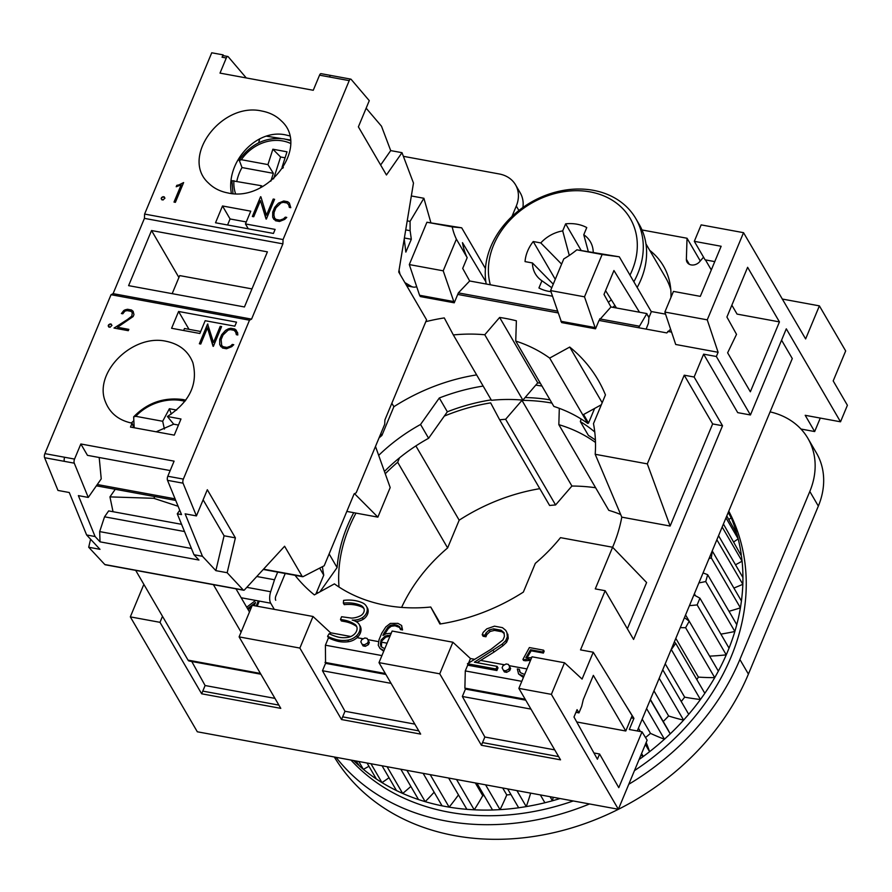 <?xml version="1.0" encoding="UTF-8"?>
<svg xmlns="http://www.w3.org/2000/svg" width="892" height="892" viewBox="0 0 892 892"><rect width="100%" height="100%" fill="white"/><g stroke="black" fill="none" stroke-linecap="round" stroke-linejoin="round"><path stroke-width="1.34" d="M132.094 423.176C118.781 420.411 109.883 413.252 105.39 401.712C93.27 372.733 132.652 333.586 166.18 341.29C179.493 344.067 188.39 351.214 192.884 362.754C198.169 383.95 189.684 401.868 167.417 416.497L180.987 418.995L174.275 435.129L130.477 427.067L132.094 423.176L133.689 427.658M133.566 420.957L131.269 423.02M227.928 192.962C220.134 191.479 213.679 188.201 208.561 183.128C179.916 157.55 221.484 101.521 262.014 111.076C269.797 112.559 276.252 115.837 281.37 120.911C310.015 146.478 268.447 202.506 227.928 192.962M289.71 135.885L285.741 134.926C256.662 128.381 225.631 161.775 231.374 193.452M134.19 427.747L133.655 416.854L135.818 416.319L162.679 421.269L169.391 408.726L171.309 414.089M284.749 139.096A42.972 37.163 135.1 0 1 290.502 140.657M236.826 181.21A44.176 38.211 135.1 0 1 242.011 167.551L239.179 160.025C251.02 143.679 266.117 136.666 284.47 138.962L290.491 140.624M366.155 108.188L381.497 126.207L390.707 150.603L402.002 152.677L413.475 183.061L398.735 272.071L426.577 319.815L384.898 419.942L384.72 424.257L356.187 492.808L354.124 493.867L324.197 565.773L303.102 576.633A3.189 1.371 -79.6 0 1 302.656 576.711A3.189 1.371 -79.6 0 1 302.109 576.265L284.604 546.25L244.531 589.835A3.189 1.371 -79.6 0 1 243.672 590.236L105.2 564.759A3.189 1.371 -79.6 0 1 104.821 564.536L88.698 547.242L99.993 549.327L86.613 534.966L69.264 492.518L57.969 490.433L44.6 457.707A3.189 1.371 -79.6 0 1 44.879 453.627L111.032 294.706L113.094 293.646L144.426 218.373L144.604 214.069L211.739 52.784L223.045 54.858L223.814 55.761M88.698 547.242L90.583 539.236M111.344 324.164L110.207 323.952L108.211 325.881L108.634 324.766L110.184 323.907L111.991 325.379L109.995 327.319L108.188 325.848L108.857 327.108M123.676 310.606L125.103 309.836L121.39 313.538L122.795 313.794L124.891 311.152L127.077 310.606L130.845 311.297L132.317 312.512L131.782 316.147L125.694 320.908L114.009 328.055L128.292 330.687L128.838 329.371L117.488 327.275L133.142 316.548L133.956 314.597L133.131 311.33L131.514 310.003L127.545 309.312L125.103 309.836L127.523 309.268L131.514 310.003L133.153 311.364M128.827 329.404L117.488 327.275M132.317 312.512L131.804 316.192L130.12 317.82L114.076 328.066M123.698 310.65L121.435 313.549M179.225 184.755L183.618 182.57L175.389 202.328L174.007 202.071L181.165 184.867L176.203 186.751L176.783 185.358L179.247 184.8L176.806 185.402L176.259 186.74M183.607 182.604L179.247 184.8M181.165 184.867L174.052 202.071M164.329 196.876L161.642 197.522L161.196 198.604L161.619 197.489L163.169 196.63L164.975 198.102L162.98 200.042L161.173 198.57L161.842 199.83M286.745 217.425L284.693 219.399L279.508 221.484L275.517 220.748L272.684 217.169L272.707 212.095L274.636 207.446L278.538 203.097L283.745 200.99L287.726 201.726L289.365 203.041L290.792 207.68L289.331 207.412L289.108 205.305L287.068 203.019L283.31 202.328L281.08 202.863L276.007 207.747L274.112 212.307L273.933 215.173L274.68 218.239L276.185 219.454L279.943 220.146L283.455 218.886L285.284 217.157L286.745 217.425L285.306 217.191L283.478 218.919L279.965 220.19L276.208 219.499L274.68 218.239M289.387 203.075L287.748 201.77L283.767 201.035L278.56 203.131L276.821 204.859L274.669 207.49L272.729 212.14L272.707 217.213L273.9 219.432M288.551 204.268L289.354 207.423M260.91 196.831L266.485 215.195L273.208 199.05L274.591 199.306L266.362 219.064L260.453 200.6L253.729 216.745L252.347 216.488L260.564 196.731L252.38 216.488M260.453 200.6L266.039 219.008M274.569 199.34L273.231 199.094L266.485 215.195M236.402 330.352L234.774 329.048L230.783 328.312L228.352 328.847L230.76 328.267L234.752 329.003L237.584 332.571L237.818 334.968L236.358 334.69L236.124 332.593L234.094 330.308L230.337 329.616L228.107 330.14L223.022 335.035L221.127 339.584L221.707 345.516L223.201 346.732L226.958 347.423L230.47 346.163L232.299 344.435L233.76 344.702L231.719 346.676L226.523 348.761L222.532 348.025L219.7 344.446L219.722 339.384L221.662 334.734L225.565 330.375L228.352 328.847L225.587 330.408L221.684 334.768L219.744 339.417L219.722 344.49L220.915 346.709M233.726 344.736L232.321 344.468L230.504 346.196L226.992 347.467L223.223 346.776L221.729 345.561M235.566 331.545L236.369 334.701M221.606 326.583L213.378 346.341L207.468 327.877L200.745 344.022L199.362 343.766L207.591 324.008L213.5 342.472L220.224 326.338L221.606 326.583M207.468 327.877L213.054 346.286M207.925 324.108L199.395 343.777M221.595 326.617L220.246 326.372L213.5 342.472M144.604 214.069L283.065 239.547L349.218 80.626A3.189 1.371 -79.6 0 1 350.746 79.12L321.075 73.657A3.189 1.371 100.4 0 0 319.548 75.173L313.259 90.27L220.012 73.111L226.289 58.002A3.189 1.371 -79.6 0 1 227.817 56.497A3.189 1.371 -79.6 0 1 228.229 56.753L246.281 77.95M227.817 56.497L223.58 55.717A3.189 1.371 100.4 0 0 222.052 57.222L223.045 54.858M215.518 222.777L222.509 205.974L250.763 211.17L245.445 223.937L275.115 229.4L273.443 233.436L215.518 222.777M99.202 457.507L101.231 478.87L88.263 497.435L74.27 463.171A3.189 1.371 -79.6 0 1 74.549 459.079L80.838 443.982L174.096 461.142L167.808 476.25A3.189 1.371 100.4 0 0 167.518 480.331L181.522 514.595L177.285 513.814L179.749 510.28M243.672 590.236A3.189 1.371 -79.6 0 1 243.282 590.013L227.159 572.72L215.853 570.646L202.462 556.296L185.123 513.837L196.43 515.91L183.061 483.185A3.189 1.371 -79.6 0 1 183.351 479.104L249.504 320.183L111.032 294.706M178.59 311.475L236.514 322.135L234.841 326.171L205.171 320.707L199.853 333.485L171.599 328.278L178.59 311.475L189.004 329.338M266.329 136.164L280.947 138.483M286.154 139.319L290.424 139.999M258.713 142.776L259.639 138.84M270.834 181.176L273.353 173.327L267.946 164.596L272.874 149.22L287.001 151.818L282.073 167.205L282.775 168.32M285.083 157.806L280.59 156.981L273.588 178.857M272.874 149.22L280.59 156.981M260.553 187.721L261.2 185.692L262.783 186.54M282.073 167.205L283.355 167.44M239.167 160.616L241.331 159.701L267.946 164.596M273.353 173.327L242.011 167.551M261.2 185.692L232.087 180.753M178.11 506.266L153.736 498.305L109.95 496.889L115.258 489.284M113.028 511.707L109.95 496.889M164.418 429.063L162.679 421.269M169.391 408.726L176.627 410.064M153.736 498.305L154.929 496.588M172.178 293.658L179.705 275.595L251.979 288.897M354.525 493.666L377.873 517.137L390.183 487.567L375.487 446.446M377.873 517.137L346.821 511.417M151.54 230.537L267.399 251.856L244.453 306.959L128.604 285.641L151.54 230.537L178.913 277.49M183.652 330.497L184.488 328.501L200.678 331.49M256.785 576.5L274.502 579.767L277.691 572.118M404.221 238.922L405.849 252.09L411.323 239.268L410.13 230.694L410.064 221.372L423.89 198.269L430.903 222.777M285.228 573.511L275.884 595.945A3.189 1.371 100.4 0 0 275.717 600.26M274.301 609.359L270.7 603.193A9.556 4.114 -79.6 0 1 270.677 591.731L274.502 579.767M400.062 274.346A31.833 13.703 -79.6 0 1 399.783 273.264A238.755 102.792 -79.6 0 1 399.047 270.176M416.698 286.689A31.833 13.703 -79.6 0 1 413.163 287.057A31.833 13.703 -79.6 0 1 411.134 286.287L405.492 282.965A31.833 13.703 -79.6 0 1 404.834 282.53M404.377 237.997L411.323 239.268M405.715 229.88L410.13 230.694M407.209 220.848L410.064 221.372M411.335 195.961L423.89 198.269M241.085 632.149L213.4 584.673L135.684 570.356L188.034 660.125A6.367 2.743 100.4 0 0 189.115 661.005L260.877 674.218M235.967 588.82L249.481 611.99M227.571 224.996L230.08 218.964L222.509 205.974M86.613 534.966L95.087 536.527L78.373 495.618L88.263 497.435M80.838 443.982L87.472 455.344L170.171 470.563M202.462 556.296L193.988 554.735L198.949 560.042L100.038 541.845L95.087 536.527M100.038 541.845L99.67 531.599L104.542 516.814L108.668 510.904L181.567 524.318M177.285 513.814L193.988 554.735M156.178 431.795L173.695 424.179L178.467 425.06M173.695 424.179L167.417 416.497M215.853 570.646L224.082 535.78L203.131 499.832M196.43 515.91L207.323 489.73L235.388 537.865L227.159 572.72M224.082 535.78L235.388 537.865M390.707 150.603L380.639 165.02M402.002 152.677L386.448 174.977L358.383 126.842L369.277 100.662L351.158 79.377A3.189 1.371 -79.6 0 0 350.746 79.12M249.504 320.183L251.566 319.124L282.898 243.862L283.065 239.547M191.445 548.491L99.67 531.599M184.51 531.532L104.542 516.814M230.08 218.964L246.281 221.952M245.445 223.937L248.288 228.809M144.426 218.373L282.898 243.862M251.566 319.124L113.094 293.646M693.887 594.942A238.755 192.672 149.8 0 1 699.93 598.197L697.143 604.91L726.255 654.851A238.755 192.672 -30.2 0 0 726.255 654.851A227.616 183.674 149.8 0 1 718.339 671.118L717.569 672.546A227.616 183.674 149.8 0 1 715.518 676.236L714.726 677.641A227.616 183.674 149.8 0 1 704.825 693.285L703.888 694.656A227.616 183.674 149.8 0 1 701.391 698.168L700.443 699.506A227.616 183.674 149.8 0 1 688.702 714.302M659.199 678.288L683.606 720.134A238.755 192.672 -30.2 0 0 683.606 720.134A227.616 183.674 149.8 0 1 670.204 733.871A238.755 192.672 -30.2 0 0 670.204 733.871L668.967 735.041A227.616 183.674 149.8 0 1 665.711 738.063L664.462 739.223A238.755 192.672 -30.2 0 1 664.44 739.212A227.616 183.674 149.8 0 1 649.588 751.677A238.755 192.672 -30.2 0 0 649.588 751.677L648.239 752.736A227.616 183.674 149.8 0 1 644.66 755.446L643.299 756.483A227.616 183.674 149.8 0 1 639.085 759.505M560.053 798.541A227.616 183.674 149.8 0 1 552.449 800.76A238.755 192.672 -30.2 0 1 552.449 800.782L550.81 801.206A227.616 183.674 149.8 0 1 546.54 802.321L544.9 802.755A227.616 183.674 149.8 0 1 526.258 806.591A238.755 192.672 -30.2 0 0 526.258 806.591L524.607 806.87A227.616 183.674 149.8 0 1 520.315 807.528L518.665 807.784A227.616 183.674 149.8 0 1 500.066 809.624A238.755 192.672 -30.2 0 1 500.055 809.646L498.427 809.713A227.616 183.674 149.8 0 1 494.168 809.914L492.54 809.992A227.616 183.674 149.8 0 1 474.232 809.802A238.755 192.672 -30.2 0 0 474.232 809.802L472.637 809.713A227.616 183.674 149.8 0 1 468.478 809.445L466.884 809.345L448.631 778.036M466.873 809.323A227.616 183.674 149.8 0 1 449.155 807.137A238.755 192.672 -30.2 0 1 449.144 807.149L447.617 806.87A227.616 183.674 149.8 0 1 443.625 806.134L442.097 805.855L423.131 773.342M442.075 805.833A227.616 183.674 149.8 0 1 425.194 801.652A238.755 192.672 -30.2 0 1 425.183 801.663L423.733 801.217A227.616 183.674 149.8 0 1 419.965 800.024L418.515 799.567A227.616 183.674 149.8 0 1 402.705 793.434A238.755 192.672 -30.2 0 0 402.705 793.434L401.344 792.832A227.616 183.674 149.8 0 1 397.843 791.204L396.505 790.591L382.044 765.771M396.483 790.557A227.616 183.674 149.8 0 1 381.999 782.607A238.755 192.672 -30.2 0 0 381.999 782.607L380.761 781.849A227.616 183.674 149.8 0 1 377.584 779.809L376.379 779.028L367.036 763.017M376.346 778.984A227.616 183.674 149.8 0 1 363.39 769.328A238.755 192.672 -30.2 0 0 363.39 769.328L362.297 768.413A227.616 183.674 149.8 0 1 359.487 766.005L356.042 760.987M358.383 765.013A227.616 183.674 149.8 0 1 353.633 760.553M728.775 511.149A227.616 183.674 149.8 0 1 730.983 657.181A227.616 183.674 149.8 0 1 634.457 770.61M573.244 800.96A227.616 183.674 149.8 0 1 350.991 760.062M633.855 281.783A82.766 66.788 -30.2 0 0 637.735 273.733A82.766 66.788 -30.2 0 0 635.773 218.518A82.766 66.788 -30.2 0 0 561.793 190.698A82.766 66.788 -30.2 0 0 490.801 246.683A82.766 66.788 -30.2 0 0 485.438 268.537A82.766 66.788 149.8 0 0 485.828 281.727A82.766 66.788 -30.2 0 0 486.196 284.013M629.975 275.126A77.994 62.942 -30.2 0 0 632.082 270.51A77.994 62.942 -30.2 0 0 590.259 191.914A77.994 62.942 -30.2 0 0 493.622 245.032A77.994 62.942 -30.2 0 0 490.321 284.771M670.806 289.755A78.786 63.577 -30.2 0 0 665.722 277.78L645.953 243.884M637.167 287.469A82.766 66.788 -30.2 0 0 641.058 279.419A82.766 66.788 -30.2 0 0 639.085 224.204L635.773 218.518M670.918 297.504A82.766 66.788 -30.2 0 0 663.47 266.028A82.766 66.788 -30.2 0 0 649.733 250.351M403.385 156.323L499.219 173.962A31.833 25.69 -30.2 0 1 515.531 184.811A31.833 25.69 -30.2 0 1 516.29 206.041L511.941 216.511M641.995 229.958L687.03 238.242L700.287 260.977M616.483 307.996L605.568 290.625M612.826 307.316A82.766 66.788 -30.2 0 0 614.911 305.488M550.955 291.673A39.794 32.112 149.8 0 1 538.935 287.971L541.935 280.779L551.78 287.726M541.935 280.779A31.833 25.69 149.8 0 1 541.422 280.423A31.833 25.69 149.8 0 1 532.457 262.962L525.042 261.601A39.794 32.112 149.8 0 1 533.238 241.531L540.797 242.925A31.833 25.69 149.8 0 1 562.696 230.894L565.639 223.836A39.794 32.112 149.8 0 1 586.758 227.571L583.769 234.763A31.833 25.69 149.8 0 1 593.113 250.284A31.833 25.69 149.8 0 1 593.236 252.325M553.263 284.169L532.457 262.962M608.389 302.343A77.994 62.942 -30.2 0 0 611.31 299.757M540.797 242.925L561.603 264.121M533.238 241.531L555.27 279.33M565.639 223.836L581.183 250.496M569.297 255.446L562.696 230.894M583.769 234.763L588.319 251.589M648.919 317.53L651.327 311.754L619.304 256.818L576.834 249.827A82.766 66.788 149.8 0 1 563.766 258.925L550.587 290.58L561.625 322.57L595.533 328.813L599.011 320.44L666.815 332.917M467.174 257.665L456.392 239.156A82.766 66.788 149.8 0 1 452.211 226.891L461.688 227.817L426.922 222.242L409.305 264.578L419.563 295.263L420.333 296.568L454.24 302.812L458.365 292.888L469.671 280.98L462.703 268.414L467.174 257.665A82.766 66.788 149.8 0 1 462.48 242.646L485.828 281.727M461.688 227.817L485.438 268.537M818.343 506.087A79.589 64.224 -30.2 0 0 816.448 453.002L807.918 438.385A79.589 64.224 149.8 0 1 809.813 491.47L818.343 506.087L748.41 674.096A237.16 191.379 -30.2 0 1 747.173 676.995A237.16 191.379 -30.2 0 1 461.387 836.763A237.16 191.379 -30.2 0 1 454.519 835.614A237.16 191.379 -30.2 0 1 447.739 834.243A237.16 191.379 -30.2 0 1 334.299 756.985M589.534 803.96A237.16 191.379 149.8 0 1 452.868 822.145A237.16 191.379 149.8 0 1 446 820.986A237.16 191.379 149.8 0 1 439.221 819.625A237.16 191.379 149.8 0 1 336.061 757.319M809.813 491.47L739.881 659.478A237.16 191.379 149.8 0 1 738.654 662.366A237.16 191.379 149.8 0 1 628.771 784.28M770.097 411.881A79.589 64.224 149.8 0 1 807.918 438.385M530.539 660.348L525.321 660.782L523.548 660.459L522.924 659.4L529.38 647.559L543.54 650.168L544.165 651.227L543.395 653.067L531.141 650.814L530.528 649.755L525.845 657.772L531.665 657.627M531.141 650.814L527.161 657.627M543.395 653.067L542.782 652.007L530.528 649.755M543.54 650.168L542.782 652.007M525.321 660.782L524.708 659.723L522.924 659.4M528.566 659.98L527.952 658.932L524.708 659.723M530.896 659.467L527.952 658.932M523.883 676.326L518.553 673.928L517.315 668.967L519.356 669.346L519.579 671.553L520.794 672.847L524.652 674.486M520.148 672.155L519.356 669.346M523.515 677.206L522.188 676.013M522.801 677.073L518.553 673.928M366.422 606.292L367.326 607.831A12.131 9.79 149.8 0 1 367.85 608.913A9.946 8.028 149.8 0 1 363.245 619.26L362.353 617.71A14.997 12.098 149.8 0 1 352.24 620.085A17.65 14.239 149.8 0 1 358.116 623.051A10.146 8.184 149.8 0 1 359.231 624.478A10.146 8.184 149.8 0 1 360.123 628.592A11.529 9.299 149.8 0 1 356.7 635.606A13.492 10.882 149.8 0 1 347.735 640.133A29.124 23.504 149.8 0 1 334.946 639.174A51.825 41.824 149.8 0 1 327.587 636.252L329.181 633.677A47.443 38.289 -30.2 0 0 336.329 636.553A25.701 20.739 -30.2 0 0 347.724 637.423A10.325 8.329 -30.2 0 0 354.548 634.022A8.351 6.735 -30.2 0 0 357.068 629.027A7.682 6.199 -30.2 0 0 356.387 625.939A7.682 6.199 -30.2 0 0 355.373 624.701A36.65 29.57 -30.2 0 0 342.996 619.873L340.488 619.416L341.603 616.729L351.526 618.1A18.23 14.707 -30.2 0 0 360.937 615.536A6.523 5.263 -30.2 0 0 364.014 608.701A9.143 7.37 -30.2 0 0 363.624 607.909A9.143 7.37 -30.2 0 0 360.714 605.345A36.862 29.748 -30.2 0 0 343.353 603.126L343.587 600.394A37.509 30.272 149.8 0 1 362.587 602.892A12.131 9.79 149.8 0 1 366.422 606.292A12.131 9.79 149.8 0 1 366.947 607.374A9.946 8.028 149.8 0 1 362.353 617.71M367.85 608.913L366.947 607.374M364.014 608.712A9.143 7.37 -30.2 0 0 361.606 606.883A36.862 29.748 -30.2 0 0 344.256 604.664L343.353 603.126M361.606 606.883L360.714 605.345M356.767 626.753A7.682 6.199 -30.2 0 0 356.276 626.251A36.65 29.57 -30.2 0 0 343.888 621.423L341.38 620.955L340.488 619.416M343.888 621.423L342.996 619.873M356.276 626.251L355.373 624.701M363.245 619.26A14.997 12.098 149.8 0 1 356.109 621.612M359.231 624.478L360.123 626.017A10.146 8.184 149.8 0 1 361.026 630.131A11.529 9.299 149.8 0 1 357.603 637.144A13.492 10.882 149.8 0 1 357.056 637.657A13.492 10.882 149.8 0 1 348.638 641.683A29.124 23.504 149.8 0 1 335.849 640.724L334.946 639.174M335.849 640.724A51.825 41.824 149.8 0 1 328.49 637.802L327.587 636.252M367.103 638.393L369.333 642.463L368.441 640.913L367.537 643.076L364.438 644.793L362.163 644.37L360.825 641.85L361.728 639.687L364.828 637.97L367.103 638.393L368.441 640.913M369.333 642.463L368.441 644.626L367.537 643.076M368.441 644.626L365.341 646.332L364.438 644.793M365.341 646.332L363.066 645.908L362.163 644.37M508.395 664.395L510.625 668.465L509.733 666.915L508.83 669.078L505.731 670.795L503.456 670.371L502.118 667.852L503.021 665.688L506.121 663.971L508.395 664.395L509.733 666.915M510.625 668.465L509.722 670.628L508.83 669.078M509.722 670.628L506.634 672.334L505.731 670.795M506.634 672.334L504.359 671.91L503.456 670.371M486.776 628.849L494.469 626.173L502.441 627.645L505.675 630.287L506.935 632.595L507.325 636.821L505.697 640.735L502.129 644.147L474.41 662.187L497.1 666.369L495.997 669L467.441 663.748L490.812 649.443L502.977 639.932L504.415 636.464L504.058 632.662L501.103 630.231L493.588 628.849L489.206 629.93L485.917 633.064L485.025 635.227L482.204 634.703L483.196 632.339L486.776 628.849M504.136 633.532L502.006 631.781L494.48 630.399L490.098 631.469L486.82 634.602L485.917 636.765L483.107 636.252L482.204 634.703M485.917 636.765L485.025 635.227M486.82 634.602L485.917 633.064M490.098 631.469L489.206 629.93M494.48 630.399L493.588 628.849M502.006 631.781L501.103 630.231M497.1 666.369L497.992 667.907L496.9 670.539L468.345 665.287L467.441 663.748M506.935 632.595L505.675 630.287M507.827 634.145L508.228 638.371L507.325 636.821M508.228 638.371L506.6 642.273L505.697 640.735M506.6 642.273L503.021 645.685L502.129 644.147M503.021 645.685L494.057 652.041L493.165 650.502M494.057 652.041L477.008 662.667M496.9 670.539L495.997 669M254.621 604.776L253.584 605.545M251.499 607.117L248.132 609.671M247.508 608.612L255.536 602.557L254.242 605.668M259.293 601.085L257.164 606.203M258.312 600.907L256.182 606.025M246.683 607.196L255.658 600.416M384.787 648.718L381.062 646.678L380.416 644.202L381.04 640.032L385.143 636.096L390.451 635.093M389.994 636.186L385.757 637.156L381.653 641.092L381.464 646.912M381.04 645.262L380.416 644.202M381.653 641.092L381.04 640.032M399.772 627.533L395.033 625.794L391.242 626.262L388.343 628.537L384.318 634.691M384.329 634.669L383.705 633.61L382.947 635.45L386.091 633.721L391.231 633.231M388.343 628.537L387.73 627.477L383.705 633.61M391.242 626.262L390.629 625.203L387.73 627.477M395.033 625.794L394.409 624.734L390.629 625.203M397.665 626.273L397.04 625.214L394.409 624.734M384.006 650.591L379.97 648.417L378.253 645.206L379.055 639.687L381.776 633.153L385.835 626.898L390.339 623.408L397.921 623.363L401.623 625.482L402.56 629.964L400.497 629.585L399.694 626.797L397.04 625.214M402.56 629.964L401.946 628.916L399.884 628.537M401.623 625.482L401.946 628.916M385.757 637.156L385.143 636.096M387.797 636.464L387.184 635.405M383.716 651.283L379.97 648.417M328.49 637.802L325.413 645.195L325.558 663.336L322.48 670.728L344.981 711.27L341.536 719.543L299.868 648.071L313.014 616.483L330.575 632.785L330.029 634.101M623.965 702.361L633.933 718.372L629.306 729.489L642.017 731.83L647.135 740.17L618.368 809.267L551.367 694.355L564.513 662.767L532.011 656.791L518.865 688.379L560.533 759.839L481.412 745.277L439.745 673.817L452.891 642.229L470.452 658.53L468.568 663.057M467.932 664.585L465.29 670.929L521.798 681.332M325.413 645.195L381.921 655.587M595.41 440.035A157.583 127.155 -30.2 0 0 588.397 435.419L580.346 421.615A157.583 127.155 149.8 0 1 594.763 431.984M550.029 399.861A179.861 145.14 -30.2 0 0 525.109 397.542M491.202 399.872A179.861 145.14 -30.2 0 0 447.349 411.792L428.606 438.273A159.969 129.084 -30.2 0 0 384.43 471.455M353.723 512.688A159.969 129.084 -30.2 0 0 337.087 567.591L319.927 591.842M317.742 593.035L316.905 591.608M337.087 567.591L329.126 553.932M428.606 438.273L420.556 424.469L439.299 397.988A179.861 145.14 149.8 0 1 483.152 386.069M378.676 455.377A159.969 129.084 149.8 0 1 420.556 424.469M447.349 411.792L439.299 397.988M535.769 385.132A179.861 145.14 149.8 0 1 541.979 386.058M581.127 418.995L580.346 421.615M674.319 641.95A238.755 192.672 149.8 0 1 675.712 643.366L671.319 649.566A238.755 192.672 149.8 0 1 671.163 649.543M684.432 617.665A238.755 192.672 149.8 0 1 689.226 621.2L685.602 627.7A238.755 192.672 149.8 0 1 680.284 627.645M697.143 604.91A238.755 192.672 149.8 0 1 689.438 605.635M703.052 572.932A238.755 192.672 149.8 0 1 707.668 574.704L705.739 581.528A238.755 192.672 149.8 0 1 698.893 582.911M712.173 551.033A238.755 192.672 149.8 0 1 712.318 551.066L711.292 557.89A238.755 192.672 149.8 0 1 709.006 558.626M358.796 761.5L363.367 769.339A238.755 192.672 149.8 0 0 368.931 766.273M370.96 763.742L381.977 782.618A238.755 192.672 149.8 0 0 389.012 777.746M387.083 766.707L402.682 793.456A238.755 192.672 149.8 0 0 410.866 786.443M400.831 769.238L418.515 799.567M406.919 770.353L425.183 801.663M434.136 792.207A238.755 192.672 149.8 0 1 425.194 801.652M430.189 774.635L449.144 807.149M458.466 794.895A238.755 192.672 149.8 0 1 449.155 807.137M456.537 779.485L474.221 809.824A238.755 192.672 149.8 0 0 482.728 795.631L475.336 782.942M484.178 795.664A210.902 170.194 149.8 0 1 482.728 795.631M476.941 783.243L492.54 809.992M485.582 784.837L500.055 809.646M502.698 787.982L506.756 794.928A238.755 192.672 149.8 0 1 500.066 809.624M510.949 794.549A210.902 170.194 149.8 0 1 506.756 794.928M507.66 788.896L518.665 807.784M516.914 790.602L526.258 806.613A238.755 192.672 149.8 0 0 530.628 793.122M540.329 794.906L544.9 802.755M550.063 796.701L552.449 800.782M553.207 797.281A238.755 192.672 149.8 0 1 552.449 800.76M641.571 753.528L643.299 756.483A238.755 192.672 -30.2 0 0 643.299 756.483A238.755 192.672 149.8 0 1 640.88 755.178M645.362 744.43L649.599 751.7A238.755 192.672 149.8 0 0 646.154 742.501M638.438 728.173L640.4 731.529M664.44 739.212A238.755 192.672 149.8 0 1 650.491 733.369A210.902 170.194 149.8 0 1 645.529 737.55M650.491 733.369L642.195 719.142M646.588 708.571L664.462 739.223M650.279 699.707L670.215 733.882A238.755 192.672 149.8 0 0 666.302 726.768L650.379 699.462M662.745 669.781L688.713 714.325L687.609 715.585A227.616 183.674 149.8 0 1 684.71 718.874L683.606 720.134A238.755 192.672 149.8 0 1 668.621 715.997A210.902 170.194 149.8 0 1 663.247 721.517M668.621 715.997L653.959 690.865M671.319 649.566L700.443 699.506A238.755 192.672 -30.2 0 0 700.443 699.506A238.755 192.672 149.8 0 1 684.666 697.154A210.902 170.194 149.8 0 1 681.243 701.513M684.666 697.154L665.22 663.815M675.712 643.366L704.836 693.307M685.602 627.7L714.726 677.641A238.755 192.672 -30.2 0 0 714.726 677.641A238.755 192.672 149.8 0 1 698.38 677.106A210.902 170.194 149.8 0 1 696.842 679.604M698.38 677.106L675.813 638.382M689.226 621.2L718.35 671.141M689.215 621.189L685.569 614.934M699.93 598.197L729.054 648.138L728.452 649.599A227.616 183.674 149.8 0 1 727.66 651.494A227.616 183.674 149.8 0 1 726.868 653.401L726.255 654.851A238.755 192.672 149.8 0 1 709.597 656.133M695.515 595.789L694.366 593.816M705.739 581.528L734.863 631.469A238.755 192.672 -30.2 0 0 734.863 631.469A227.616 183.674 149.8 0 1 729.043 648.116M707.668 574.704L736.781 624.656L736.368 626.128A227.616 183.674 149.8 0 1 735.276 629.986L734.863 631.469A238.755 192.672 149.8 0 1 720.87 634.123M711.292 557.89L740.416 607.831A238.755 192.672 -30.2 0 0 740.416 607.831A227.616 183.674 149.8 0 1 736.77 624.623M712.318 551.066L741.442 601.007L741.219 602.49A227.616 183.674 149.8 0 1 740.639 606.359L740.416 607.831A238.755 192.672 149.8 0 1 728.998 611.288M716.867 539.749L742.835 584.293A238.755 192.672 -30.2 0 0 742.835 584.293A227.616 183.674 149.8 0 1 741.419 600.985M718.551 535.713L742.947 577.559L742.924 579.019A227.616 183.674 149.8 0 1 742.869 582.833L742.835 584.293A238.755 192.672 149.8 0 1 733.882 588.051M722.163 527.016L742.088 561.191A238.755 192.672 -30.2 0 0 742.088 561.191A227.616 183.674 149.8 0 1 742.924 577.525M723.423 524.005L741.464 556.073A227.616 183.674 149.8 0 1 741.921 559.775L742.088 561.191A238.755 192.672 149.8 0 1 735.499 564.781M725.965 517.895L738.186 538.868A238.755 192.672 -30.2 0 0 738.186 538.868A227.616 183.674 149.8 0 1 741.263 554.601M726.768 515.955L736.848 533.962A227.616 183.674 149.8 0 1 737.818 537.519L738.186 538.868A238.755 192.672 149.8 0 1 733.826 541.857M728.195 512.521L731.184 517.639A238.755 192.672 -30.2 0 0 731.184 517.639A227.616 183.674 149.8 0 1 736.435 532.524M728.552 511.673L729.165 513.034A227.616 183.674 149.8 0 1 730.626 516.368L731.184 517.639A238.755 192.672 149.8 0 1 728.887 519.59M621.791 517.148L595.198 454.284L647.313 463.873L670.126 526.046L621.791 517.148A160.761 129.73 -30.2 0 1 612.614 547.253M627.366 628.782L646.611 582.532L612.603 547.242L560.499 537.653A160.761 129.73 149.8 0 1 535.323 563.354L523.359 592.098A180.663 145.786 149.8 0 1 439.923 624.021L430.747 607.028A159.166 128.448 149.8 0 1 334.411 583.881L314.363 594.897A180.663 145.786 149.8 0 1 295.029 575.307M722.531 425.74L712.641 423.923L684.231 375.186L694.121 377.015L722.531 425.74L633.576 639.441L605.166 590.716L595.276 588.887L612.603 547.242M712.641 423.923L670.126 526.046M647.313 463.873L684.231 375.186M476.629 374.896A180.663 145.786 -30.2 0 0 393.874 406.707L381.899 435.452L380.828 433.612M381.899 435.452A160.761 129.73 -30.2 0 0 379.033 437.927M322.458 566.665A160.761 129.73 -30.2 0 0 323.751 575.162L319.648 568.115M564.513 662.767L582.075 679.068L593.247 652.23L580.525 649.889L605.166 590.716M782.228 299.032L819.391 305.867L805.632 338.938L743.538 232.678L707.256 319.849L718.105 352.284L716.343 356.499L703.632 354.157L694.121 377.015M718.105 352.284L675.712 344.479L664.863 312.055L673.46 291.405L700.309 296.356L721.149 246.27L694.311 241.331L705.093 259.828L714.76 261.612M558.058 312.891L457.719 294.427L558.058 312.902M425.807 321.666A180.663 145.786 149.8 0 1 444.283 317.92L453.337 334.935A159.166 128.448 149.8 0 1 484.769 334.756L499.632 317.452A180.663 145.786 149.8 0 1 516.379 320.808L515.743 341.056A159.166 128.448 149.8 0 1 549.673 358.082L569.732 347.055A180.663 145.786 149.8 0 1 598.108 379.981A180.663 145.786 149.8 0 1 605.445 394.9L593.481 423.644A160.761 129.73 149.8 0 1 595.198 454.284M465.29 670.929L464.888 688.145L525.198 699.239M464.888 688.145L465.434 689.081L525.745 700.175M465.434 689.081L462.357 696.474L530.952 709.095M462.357 696.474L484.858 737.015L554.724 749.871M484.858 737.015L481.412 745.277M551.367 694.355L518.865 688.379M452.891 642.229L392.134 631.045L378.988 662.633L420.656 734.105L341.536 719.543M325.011 662.399L385.322 673.505M325.558 663.336L385.868 674.441M322.48 670.728L391.064 683.35M344.981 711.27L414.847 724.126M439.745 673.817L378.988 662.633M313.014 616.483L252.258 605.311L239.112 636.888L280.779 708.359L201.659 693.798L159.991 622.326L162.489 616.327M191.769 661.496L205.104 685.524L274.97 698.38M205.104 685.524L201.659 693.798M299.868 648.071L239.112 636.888M642.017 731.83L618.78 787.658L599.58 754.008L597.406 759.226L573.991 717.023L577.068 709.642L578.953 712.886L581.684 706.33L583.279 699.573L593.347 675.378L625.783 731.005L632.127 715.685L593.247 652.23M599.58 754.008L593.927 752.971M625.783 731.005L576.734 721.974M633.933 718.372L631.224 717.882M578.953 712.886L575.942 712.329M440.603 623.909L430.747 607.028M144.504 585.475L143.467 585.286L130.321 616.874L197.322 731.786L618.368 809.267M159.991 622.326L130.321 616.874M601.353 404.745L583.58 414.512L588.542 423.042L587.795 423.455L549.673 358.082M781.57 340.187L792.286 358.562L637.278 730.949M559.306 408.324L558.838 424.659L608.79 510.335A155.989 125.872 -30.2 0 1 620.698 514.506M558.838 424.659A155.989 125.872 149.8 0 1 595.488 442.465M521.965 400.363L571.917 486.04L555.582 504.95A155.989 125.872 -30.2 0 0 549.617 505.485L499.654 419.809A155.989 125.872 149.8 0 1 505.63 419.273L521.965 400.363A177.475 143.211 149.8 0 1 551.914 403.084M595.622 487.746A177.475 143.211 -30.2 0 0 571.917 486.04M505.63 419.273L555.582 504.95M444.294 416.107A177.475 143.211 149.8 0 1 490.645 402.872L499.654 419.809M415.873 445.922L459.179 520.181L447.617 547.933A158.375 127.801 -30.2 0 0 401.612 607.396M539.805 488.671A177.475 143.211 -30.2 0 0 459.179 520.181M385.255 473.775A158.375 127.801 149.8 0 1 397.665 462.257L399.493 457.852M397.665 462.257L447.617 547.933M338.993 587.025A158.375 127.801 149.8 0 1 355.975 513.101M323.751 575.162L315.88 594.061M587.795 423.455A159.166 128.448 -30.2 0 0 553.865 406.429L515.743 341.056M393.874 406.707L391.856 403.24M540.34 383.226A180.663 145.786 -30.2 0 0 537.753 382.824L499.632 317.452M537.753 382.824L522.879 400.129A159.166 128.448 -30.2 0 0 491.459 400.307L453.337 334.935M522.879 400.129L484.769 334.756M602.189 402.727L569.732 347.055M594.618 408.436L588.542 423.042M703.543 257.175L699.651 261.713A7.961 6.422 149.8 0 1 687.096 262.203A7.961 6.422 149.8 0 1 686.372 259.271L687.03 238.242M665.566 314.151L651.182 311.509M515.531 184.811L520.27 192.928A31.833 25.69 149.8 0 1 522.902 207.49M716.343 356.499L750.44 414.97L737.717 412.639L703.632 354.157M646.711 313.839L648.651 316.693A3.189 1.371 -79.6 0 1 648.941 317.663L646.711 313.839L638.594 327.71L599.011 320.429L610.964 306.982L603.995 294.416L613.941 270.521L639.497 312.233M619.304 256.818L602.122 254.488L584.505 296.824L595.533 328.813M456.392 239.156L443.212 270.822L454.24 302.812M648.941 317.663L648.428 323.238L646.143 329.115M670.606 329.204L666.803 332.906M671.587 332.125L667.729 331.411M638.951 326.115L599.647 318.89M646.934 313.594L610.964 306.982M743.538 232.678L701.157 224.884L694.311 241.331M779.441 321.9L750.35 391.789L727.627 352.808L736.524 334.355L726.913 317.039L747.619 267.31L779.441 321.9L737.06 314.095L731.853 305.175M711.303 269.93L705.449 259.895M552.482 296.211L469.671 280.98M557.467 311.118L458.365 292.888M452.211 226.891L426.922 222.242M443.212 270.822L409.305 264.578M800.96 429.03L814.664 431.55L805.197 415.304L840.52 421.805L847.4 405.28L833.195 380.917L845.672 350.946L819.391 305.867M750.44 414.97L786.298 328.825L840.52 421.805M453.482 301.507L419.563 295.263M602.122 254.488L576.834 249.827M584.505 296.824L550.587 290.58M594.774 327.509L560.856 321.265M707.256 319.849L664.863 312.055M820.272 418.08L814.664 431.55M135.818 416.319A39.794 28.834 160.3 0 1 181.734 400.608A39.794 28.834 160.3 0 1 184.945 401.333M241.331 159.701A39.794 34.42 135.1 0 1 282.775 140.958A39.794 34.42 135.1 0 1 290.647 143.467M222.052 57.222L226.289 58.002M349.218 80.626L319.548 75.173M183.351 479.104L167.808 476.25M44.879 453.627L74.549 459.079M235.533 193.698A39.794 34.42 135.1 0 1 233.905 180.675M241.186 597.751L270.7 603.193M246.828 587.337L270.677 591.731M406.54 285.451L411.134 286.287M188.034 660.125L260.431 673.449M44.6 457.707L74.27 463.171M64.38 461.342A3.189 1.371 -79.6 0 1 64.659 457.262M104.821 564.536L243.282 590.013M183.061 483.185L167.518 480.331M330.965 75.486A3.189 1.371 100.4 0 0 329.438 76.991M175.088 498.84L97.284 484.523M302.109 576.265L263.53 569.174M739.881 659.478L748.41 674.096M361.026 630.131L360.123 628.592M357.603 637.144L356.7 635.606M348.638 641.683L347.735 640.133M480.643 660.403L504.604 664.808M509.12 665.644L526.96 668.922M470.452 658.53L474.689 659.311M381.497 642.162L387.083 643.188M357.056 637.657L363.312 638.806M367.827 639.642L378.765 641.66M330.575 632.785L350.846 636.52M482.539 742.59L558.648 756.606M342.651 716.856L418.772 730.86M202.774 691.11L278.895 705.115M686.372 259.271L689.293 264.266M518.888 210.49L516.29 206.041M185.826 400.151L183.05 399.549C163.749 397.063 147.28 402.827 133.655 416.854M231.931 180.585L232.979 193.586M406.797 285.886L413.163 287.057M175.724 500.423L96.381 485.817M302.656 576.711L263.263 569.464M670.639 288.038L669.792 286.588"/></g></svg>
